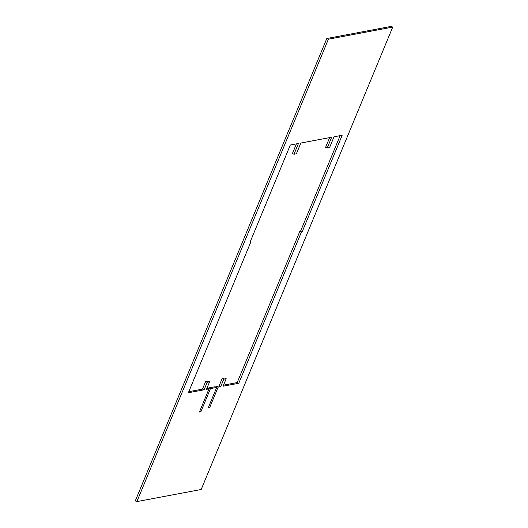 <?xml version="1.0" encoding="UTF-8"?>
<svg xmlns="http://www.w3.org/2000/svg" width="528" height="528" viewBox="0 0 528 528"><rect width="100%" height="100%" fill="white"/><g stroke="black" fill="none" stroke-linecap="round" stroke-linejoin="round"><path stroke-width="0.79" d="M328.403 39.197L136.871 501.6L201.194 489.489L392.726 27.086L328.403 39.197L326.806 38.511L391.129 26.4L392.726 27.086M216.236 387.222L216.553 386.463L219.094 385.981L222.209 378.457L224.598 378.002L226.189 378.695L223.073 386.219L238.781 383.262L301.363 232.175L299.772 231.488L237.191 382.576L223.516 385.15M226.189 378.695L223.806 379.144L220.684 386.668L218.143 387.149L209.814 407.26L208.362 407.53L216.691 387.42L210.467 388.595L200.891 411.715L199.432 411.985L209.009 388.865L206.468 389.347L209.59 381.817L207.2 382.265L204.085 389.796L188.364 392.753L250.945 241.672L250.219 241.804L290.308 145.022L298.452 143.491L293.997 154.242L296.386 153.793L300.841 143.042L331.657 137.24L327.202 147.992L329.591 147.543L334.046 136.792L342.177 135.26L302.089 232.036L301.363 232.175M237.191 382.576L238.781 383.262M299.772 231.488L300.498 231.35L340.144 135.643M302.089 232.036L300.498 231.35M136.871 501.6L135.274 500.914L326.806 38.511M327.202 147.992L325.611 147.305L329.617 137.623M293.997 154.242L292.406 153.556L296.419 143.873M188.806 391.684L202.488 389.11L205.61 381.579L207.992 381.13L209.59 381.817M206.917 388.278L209.009 388.865M208.553 388.667L208.87 387.908L215.101 386.734L216.691 387.42M222.209 378.457L223.806 379.144M250.378 241.421L250.945 241.672M202.488 389.11L204.085 389.796M205.61 381.579L207.2 382.265M200.891 411.715L199.749 411.226M216.553 386.463L218.143 387.149M219.094 385.981L220.684 386.668M209.814 407.26L208.679 406.765M208.87 387.908L210.467 388.595"/></g></svg>
